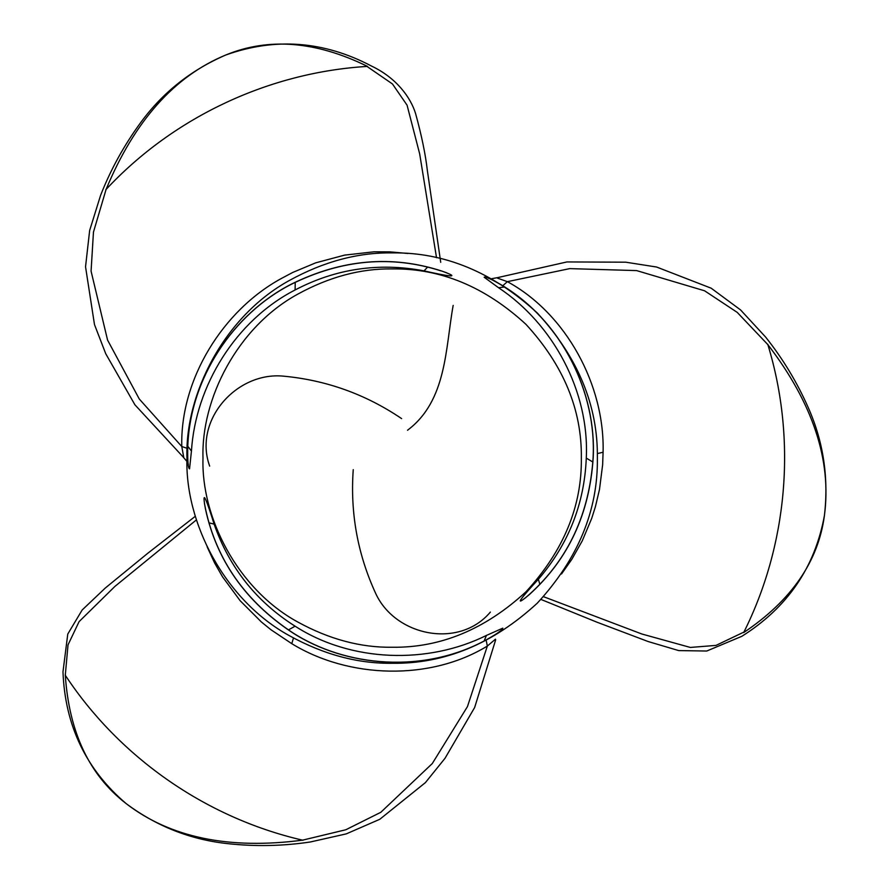 <?xml version="1.0" encoding="UTF-8"?>
<svg xmlns="http://www.w3.org/2000/svg" width="888" height="888" viewBox="0 0 888 888"><rect width="100%" height="100%" fill="white"/><g stroke="black" fill="none" stroke-linecap="round" stroke-linejoin="round"><path stroke-width="1.33" d="M441.869 271.073C463.814 278.999 445.865 275.824 424.009 270.862C378.677 262.315 335.708 268.687 295.105 289.965C235.564 320.557 195.493 386.003 191.442 451.06L189.555 468.842C188.189 468.309 187.546 461.838 187.612 449.417C188.922 378.332 233.899 313.242 291.664 284.005C341.936 259.218 391.997 254.912 441.869 271.073L446.819 272.86M597.369 458.075C598.068 405.705 578.044 357.342 537.262 312.976C492.907 272.205 444.533 252.17 392.163 252.88C357.997 252.414 323.798 261.572 289.566 280.364C223.854 316.361 184.837 394.516 186.957 458.075C184.837 521.633 223.854 599.8 289.566 635.797C323.798 654.589 357.997 663.747 392.163 663.28C444.533 663.991 492.907 643.955 537.262 603.185C578.044 558.818 598.068 510.456 597.369 458.075M593.173 458.075C596.725 393.44 562.848 321.933 501.942 285.259C491.219 278.999 485.292 276.323 484.149 277.223L498.601 287.756C552.924 323.798 589.554 391.22 586.28 458.075C584.415 503.885 568.442 544.277 538.383 579.265C523.154 595.715 511.433 609.679 529.27 594.627C568.198 559.518 589.499 514.008 593.173 458.075L593.117 457.487C589.543 513.453 568.453 558.963 529.836 593.994L529.27 594.627M581.34 458.075C581.984 409.801 563.514 365.212 525.929 324.309C485.037 286.724 440.448 268.254 392.163 268.909C360.661 268.476 329.137 276.923 297.58 294.25C237.007 327.428 201.032 399.489 202.997 458.075C201.032 516.672 237.007 588.733 297.58 621.911C329.137 639.238 360.661 647.685 392.163 647.252C440.448 647.896 485.037 629.437 525.929 591.841C563.514 550.949 581.984 506.36 581.34 458.075M407.536 430.236C446.797 400.743 445.354 348.74 453.169 305.394C445.354 348.74 446.797 400.743 407.536 430.236M209.679 466.111C193.151 420.546 236.408 371.661 283.272 376.135C326.262 380.131 365.712 394.294 401.609 418.603C365.712 394.294 326.262 380.131 283.272 376.135C236.408 371.661 193.151 420.546 209.679 466.111M490.354 612.098C459.163 649.195 395.204 636.174 375.646 593.351C357.609 554.123 350.15 512.887 353.246 469.641C350.15 512.887 357.609 554.123 375.646 593.351C395.204 636.174 459.163 649.195 490.354 612.098M291.664 632.156C345.865 667.554 424.73 673.97 486.946 639.56C497.724 633.41 503.008 629.614 502.797 628.16L486.446 635.42C428.083 664.435 351.371 662.459 295.105 626.195C256.377 601.664 229.37 567.643 214.108 524.12C207.481 502.697 201.243 485.57 205.361 508.547C216.295 559.806 245.066 601.01 291.664 632.156L292.208 632.411C345.821 667.254 424.342 673.948 486.657 639.638L486.946 639.56M427.628 267.122L424.009 270.862M187.79 446.253L191.442 451.06M186.991 461.494L182.995 456.821L183.683 457.009L181.785 446.52L187.19 448.329M291.664 284.005L291.175 284.349C234.188 313.353 189.122 378.011 187.69 449.128L187.612 449.417M407.87 253.48L390.087 251.87L374.07 251.804L344.644 255.111L315.673 262.848L292.718 272.461L281.629 278.344C222.81 310.234 180.064 379.476 181.785 446.52L139.294 399.023L107.57 340.093L91.076 271.151L93.462 232.09L106.083 189.433C134.465 121.034 174.381 76.224 225.818 54.989C268.676 37.307 315.917 41.114 367.51 66.4C271.073 72.139 175.047 115.529 106.083 189.433L105.805 189.721M209.057 522.854L214.108 524.12M292.208 632.411C245.51 601.331 216.65 560.317 205.628 509.357L205.361 508.547M484.115 640.992L486.446 635.42M293.473 637.995L291.775 643.667C348.806 678.665 430.147 681.063 487.346 646.053L467.454 706.604L432.29 763.547L380.819 812.298L345.809 829.758L302.553 840.159C229.126 849.772 170.363 837.617 126.251 803.684C156.577 826.251 190.265 839.56 227.295 843.6C255.111 846.653 282.784 846.12 310.334 841.979L346.276 833.876L379.798 819.28L425.385 782.628L445.01 758.308L474.647 707.503L495.659 639.86L495.471 639.16L487.346 646.053L486.202 640.47M291.775 643.667L270.973 629.759L261.338 621.933L240.149 600.721L222.566 576.878L214.619 562.992L207.115 546.775M504.595 286.991L498.601 287.756M491.797 278.688L497.846 277.567L497.336 278.066L507.37 281.663L503.096 285.448M489.255 278.444L488.333 278.222C488.833 278.566 489.421 277.977 502.153 285.47L501.942 285.259M539.815 584.271L538.383 579.265M597.324 453.601L603.085 452.225L602.641 464.768L599.489 489.455L595.393 506.748L591.697 518.403L582.295 540.781L571.794 559.385L561.505 573.981M603.085 452.225C604.883 385.337 566.278 313.697 507.37 281.663L569.752 268.62L636.64 270.596L704.595 290.798L737.229 312.387L767.865 344.644C812.909 403.43 831.756 460.395 824.419 515.562C818.303 561.527 791.397 600.532 743.689 632.567C786.946 546.187 797.38 441.325 767.865 344.644L767.754 344.267M295.105 289.965L295.238 282.251M436.53 257.731L419.68 153.902L407.07 105.173L392.463 83.96L366.977 66.434M291.175 284.349L291.175 284.349C341.436 259.451 391.386 254.967 441.025 270.896M295.105 626.195L288.367 629.936M196.47 519.835L114.985 586.346L79.088 621.633L68.021 644.877L65.29 675.269C118.47 755.921 204.074 817.382 302.553 840.159L302.941 840.259M65.59 675.724L65.29 675.269C69.186 732.6 89.51 775.402 126.251 803.684C86.114 769.563 65.024 725.596 62.981 671.805L67.777 634.043L82.151 610L105.295 588.034L147.763 553.279L195.371 516.239M586.28 458.075L592.895 462.049M543.489 596.681L641.835 633.999L690.342 647.441L716.005 645.398L743.933 632.078M440.726 262.326L427.361 170.574C425.474 154.179 421.545 135.198 415.606 113.631C410.722 97.647 396.703 78.055 371.661 66.134C324.053 41.003 275.447 37.296 225.818 54.989C191.109 69.974 162.737 92.485 140.726 122.533C124.176 145.099 110.8 169.342 100.61 195.26L89.655 230.447L85.537 266.777L94.483 324.575L105.739 353.735L134.909 404.795L182.995 456.821M188.045 463.814L188.312 464.735C188.367 464.113 187.568 463.902 187.69 449.139M205.628 509.357L204.429 503.363M499.189 631.99L499.844 631.29C499.289 631.557 499.5 632.356 486.657 639.626M529.836 593.994L525.241 598.024M593.117 457.487C596.492 393.628 563.025 322.277 502.153 285.47M540.925 599.422L596.814 622.133L648.14 641.536L678.743 650.593L706.748 651.026L741.846 636.296C787.412 607.636 814.94 567.388 824.419 515.562C828.804 478.01 823.487 442.191 808.469 408.103C797.213 382.484 782.905 358.785 765.556 336.996L740.559 309.923L711.155 288.189L656.62 267.033L625.751 262.193L566.933 261.938L497.846 277.567"/></g></svg>
